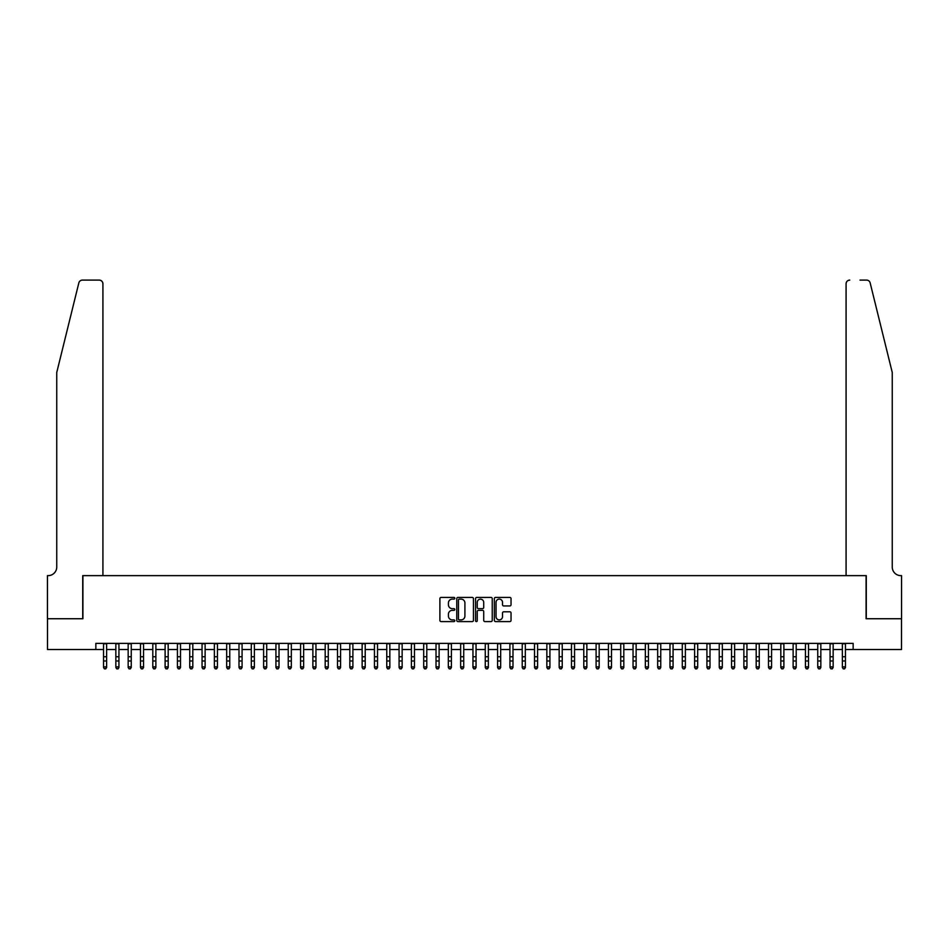 <?xml version="1.0" encoding="UTF-8"?>
<svg xmlns="http://www.w3.org/2000/svg" width="949" height="949" viewBox="0 0 949 949"><rect width="100%" height="100%" fill="white"/><g stroke="black" fill="none" stroke-linecap="round" stroke-linejoin="round"><path stroke-width="1.42" d="M454.796 598.261A0.842 0.842 0 0 0 453.954 597.419L441.107 597.419A1.21 1.21 0 0 0 439.897 598.629L439.897 620.385A1.21 1.21 0 0 0 441.107 621.595L453.954 621.595A0.842 0.842 0 0 0 454.796 620.741A0.842 0.842 0 0 0 453.954 619.899L452.293 619.899A3.867 3.867 0 0 1 448.426 616.031L448.426 614.217A3.867 3.867 0 0 1 452.293 610.349L453.954 610.349A0.842 0.842 0 0 0 454.796 609.507A0.842 0.842 0 0 0 453.954 608.653L452.293 608.653A3.867 3.867 0 0 1 448.426 604.786L448.426 602.971A3.867 3.867 0 0 1 452.293 599.104L453.954 599.104A0.842 0.842 0 0 0 454.796 598.261M509.827 605.937A1.21 1.21 0 0 0 511.037 604.727L511.037 598.629A1.21 1.21 0 0 0 509.827 597.419L495.556 597.419A1.21 1.21 0 0 0 494.358 598.629L494.358 620.385A1.21 1.21 0 0 0 495.556 621.595L509.827 621.595A1.21 1.21 0 0 0 511.037 620.385L511.037 613.007A1.21 1.21 0 0 0 509.827 611.797L503.717 611.797A1.21 1.21 0 0 0 502.507 613.007L502.507 616.66A3.238 3.238 0 0 1 499.281 619.899A3.238 3.238 0 0 1 496.042 616.66L496.042 602.342A3.238 3.238 0 0 1 499.281 599.104A3.238 3.238 0 0 1 502.507 602.342L502.507 604.727A1.21 1.21 0 0 0 503.717 605.937L509.827 605.937M95.849 649.519L47.509 649.519L47.509 618.736L82.919 618.736L82.919 575.64L866.081 575.64L866.081 618.736L901.491 618.736L901.491 649.519L853.151 649.519L853.151 643.363L95.849 643.363L95.849 649.519L103.536 649.519M473.444 598.629A1.21 1.21 0 0 0 472.234 597.419L457.976 597.419A1.21 1.21 0 0 0 456.766 598.629L456.766 620.385A1.21 1.21 0 0 0 457.976 621.595L472.234 621.595A1.21 1.21 0 0 0 473.444 620.385L473.444 598.629M476.766 597.419L491.024 597.419A1.21 1.21 0 0 1 492.234 598.629L492.234 620.385A1.21 1.21 0 0 1 491.024 621.595L484.927 621.595A1.21 1.21 0 0 1 483.717 620.385L483.717 611.559A1.21 1.21 0 0 0 482.507 610.349L478.462 610.349A1.21 1.21 0 0 0 477.252 611.559L477.252 620.741A0.842 0.842 0 0 1 476.398 621.595A0.842 0.842 0 0 1 475.556 620.741L475.556 598.629A1.21 1.21 0 0 1 476.766 597.419M106.62 649.519L115.849 649.519M118.933 649.519L128.162 649.519M131.247 649.519L140.488 649.519M143.56 649.519L152.801 649.519M155.873 649.519L165.114 649.519M168.187 649.519L177.427 649.519M180.5 649.519L189.741 649.519M192.813 649.519L202.054 649.519M205.126 649.519L214.367 649.519M217.44 649.519L226.681 649.519M229.765 649.519L238.994 649.519M242.078 649.519L251.307 649.519M254.391 649.519L263.62 649.519M266.705 649.519L275.934 649.519M279.018 649.519L288.247 649.519M291.331 649.519L300.56 649.519M303.644 649.519L312.873 649.519M315.958 649.519L325.187 649.519M328.271 649.519L337.512 649.519M340.584 649.519L349.825 649.519M352.898 649.519L362.138 649.519M365.211 649.519L374.452 649.519M377.524 649.519L386.765 649.519M389.837 649.519L399.078 649.519M402.151 649.519L411.392 649.519M414.464 649.519L423.705 649.519M426.789 649.519L436.018 649.519M439.102 649.519L448.331 649.519M451.416 649.519L460.645 649.519M463.729 649.519L472.958 649.519M476.042 649.519L485.271 649.519M488.355 649.519L497.584 649.519M500.669 649.519L509.898 649.519M512.982 649.519L522.211 649.519M525.295 649.519L534.536 649.519M537.609 649.519L546.849 649.519M549.922 649.519L559.163 649.519M562.235 649.519L571.476 649.519M574.548 649.519L583.789 649.519M586.862 649.519L596.102 649.519M599.175 649.519L608.416 649.519M611.488 649.519L620.729 649.519M623.813 649.519L633.042 649.519M636.127 649.519L645.356 649.519M648.44 649.519L657.669 649.519M660.753 649.519L669.982 649.519M673.066 649.519L682.295 649.519M685.38 649.519L694.609 649.519M697.693 649.519L706.922 649.519M710.006 649.519L719.235 649.519M722.319 649.519L731.56 649.519M734.633 649.519L743.874 649.519M746.946 649.519L756.187 649.519M759.259 649.519L768.5 649.519M771.573 649.519L780.813 649.519M783.886 649.519L793.127 649.519M796.199 649.519L805.44 649.519M808.512 649.519L817.753 649.519M820.838 649.519L830.067 649.519M833.151 649.519L842.38 649.519M845.464 649.519L853.151 649.519M459.304 599.104A0.842 0.842 0 0 0 458.45 599.958L458.45 619.056A0.842 0.842 0 0 0 459.304 619.899L461.048 619.899A3.867 3.867 0 0 0 464.915 616.031L464.915 602.971A3.867 3.867 0 0 0 461.048 599.104L459.304 599.104M483.717 602.401A3.238 3.238 0 0 0 480.479 599.163A3.238 3.238 0 0 0 477.252 602.401L477.252 607.443A1.21 1.21 0 0 0 478.462 608.653L482.507 608.653A1.21 1.21 0 0 0 483.717 607.443L483.717 602.401M106.62 643.363L106.62 667.538L105.695 668.903L104.461 668.618L105.695 668.903M103.536 643.363L103.536 666.862L106.62 666.862L105.695 668.618M104.461 668.903L103.536 667.538L104.461 668.618M78.838 282.909C79.775 280.892 79.775 280.892 78.838 282.909C79.775 280.892 79.775 280.892 78.838 282.909L56.75 372.459L56.75 567.016A8.624 8.624 0 0 1 48.126 575.64L47.45 575.64L47.45 618.736L82.729 618.736L82.729 575.64L102.919 575.64L102.919 283.798A3.689 3.689 0 0 0 99.23 280.097L82.421 280.097A3.689 3.689 0 0 0 78.838 282.909M89.004 280.097L99.23 280.097C101.46 280.335 102.694 281.568 102.919 283.798L102.919 575.64M56.75 567.016A8.624 8.624 0 0 1 48.126 575.64M885.476 344.997L870.162 282.909L892.25 372.459L892.25 567.016A8.624 8.624 0 0 0 900.874 575.64L901.55 575.64L901.55 618.736L866.271 618.736L866.271 575.64L846.081 575.64L846.081 283.798L846.081 575.64M859.996 280.097L866.579 280.097A3.689 3.689 0 0 1 870.162 282.909M849.77 280.097A3.689 3.689 0 0 0 846.081 283.798C846.306 281.568 847.54 280.335 849.77 280.097M892.25 567.016A8.624 8.624 0 0 0 900.874 575.64M118.933 643.363L118.933 667.538L118.008 668.903L116.774 668.618L118.008 668.903M115.849 643.363L115.849 666.862L118.933 666.862L118.008 668.618M116.774 668.903L115.849 667.538L116.774 668.618M131.247 643.363L131.247 667.538L130.321 668.903L129.088 668.618L130.321 668.903M128.162 643.363L128.162 666.862L131.247 666.862L130.321 668.618M129.088 668.903L128.162 667.538L129.088 668.618M143.56 643.363L143.56 667.538L142.635 668.903L141.401 668.618L142.635 668.903M140.488 643.363L140.488 666.862L143.56 666.862L142.635 668.618M141.401 668.903L140.488 667.538L141.401 668.618M155.873 643.363L155.873 667.538L154.948 668.903L153.714 668.618L154.948 668.903M152.801 643.363L152.801 666.862L155.873 666.862L154.948 668.618M153.714 668.903L152.801 667.538L153.714 668.618M168.187 643.363L168.187 667.538L167.261 668.903L166.039 668.618L167.261 668.903M165.114 643.363L165.114 666.862L168.187 666.862L167.261 668.618M166.039 668.903L165.114 667.538L166.039 668.618M180.5 643.363L180.5 667.538L179.575 668.903L178.353 668.618L179.575 668.903M177.427 643.363L177.427 666.862L180.5 666.862L179.575 668.618M178.353 668.903L177.427 667.538L178.353 668.618M192.813 643.363L192.813 667.538L191.888 668.903L190.666 668.618L191.888 668.903M189.741 643.363L189.741 666.862L192.813 666.862L191.888 668.618M190.666 668.903L189.741 667.538L190.666 668.618M205.126 643.363L205.126 667.538L204.213 668.903L202.979 668.618L204.213 668.903M202.054 643.363L202.054 666.862L205.126 666.862L204.213 668.618M202.979 668.903L202.054 667.538L202.979 668.618M217.44 643.363L217.44 667.538L216.526 668.903L215.293 668.618L216.526 668.903M214.367 643.363L214.367 666.862L217.44 666.862L216.526 668.618M215.293 668.903L214.367 667.538L215.293 668.618M229.765 643.363L229.765 667.538L228.839 668.903L227.606 668.618L228.839 668.903M226.681 643.363L226.681 666.862L229.765 666.862L228.839 668.618M227.606 668.903L226.681 667.538L227.606 668.618M242.078 643.363L242.078 667.538L241.153 668.903L239.919 668.618L241.153 668.903M238.994 643.363L238.994 666.862L242.078 666.862L241.153 668.618M239.919 668.903L238.994 667.538L239.919 668.618M254.391 643.363L254.391 667.538L253.466 668.903L252.232 668.618L253.466 668.903M251.307 643.363L251.307 666.862L254.391 666.862L253.466 668.618M252.232 668.903L251.307 667.538L252.232 668.618M266.705 643.363L266.705 667.538L265.779 668.903L264.546 668.618L265.779 668.903M263.62 643.363L263.62 666.862L266.705 666.862L265.779 668.618M264.546 668.903L263.62 667.538L264.546 668.618M279.018 643.363L279.018 667.538L278.093 668.903L276.859 668.618L278.093 668.903M275.934 643.363L275.934 666.862L279.018 666.862L278.093 668.618M276.859 668.903L275.934 667.538L276.859 668.618M291.331 643.363L291.331 667.538L290.406 668.903L289.172 668.618L290.406 668.903M288.247 643.363L288.247 666.862L291.331 666.862L290.406 668.618M289.172 668.903L288.247 667.538L289.172 668.618M303.644 643.363L303.644 667.538L302.719 668.903L301.485 668.618L302.719 668.903M300.56 643.363L300.56 666.862L303.644 666.862L302.719 668.618M301.485 668.903L300.56 667.538L301.485 668.618M315.958 643.363L315.958 667.538L315.032 668.903L313.799 668.618L315.032 668.903M312.873 643.363L312.873 666.862L315.958 666.862L315.032 668.618M313.799 668.903L312.873 667.538L313.799 668.618M328.271 643.363L328.271 667.538L327.346 668.903L326.112 668.618L327.346 668.903M325.187 643.363L325.187 666.862L328.271 666.862L327.346 668.618M326.112 668.903L325.187 667.538L326.112 668.618M340.584 643.363L340.584 667.538L339.659 668.903L338.425 668.618L339.659 668.903M337.512 643.363L337.512 666.862L340.584 666.862L339.659 668.618M338.425 668.903L337.512 667.538L338.425 668.618M352.898 643.363L352.898 667.538L351.972 668.903L350.739 668.618L351.972 668.903M349.825 643.363L349.825 666.862L352.898 666.862L351.972 668.618M350.739 668.903L349.825 667.538L350.739 668.618M365.211 643.363L365.211 667.538L364.286 668.903L363.064 668.618L364.286 668.903M362.138 643.363L362.138 666.862L365.211 666.862L364.286 668.618M363.064 668.903L362.138 667.538L363.064 668.618M377.524 643.363L377.524 667.538L376.599 668.903L375.377 668.618L376.599 668.903M374.452 643.363L374.452 666.862L377.524 666.862L376.599 668.618M375.377 668.903L374.452 667.538L375.377 668.618M389.837 643.363L389.837 667.538L388.912 668.903L387.69 668.618L388.912 668.903M386.765 643.363L386.765 666.862L389.837 666.862L388.912 668.618M387.69 668.903L386.765 667.538L387.69 668.618M402.151 643.363L402.151 667.538L401.237 668.903L400.003 668.618L401.237 668.903M399.078 643.363L399.078 666.862L402.151 666.862L401.237 668.618M400.003 668.903L399.078 667.538L400.003 668.618M414.464 643.363L414.464 667.538L413.55 668.903L412.317 668.618L413.55 668.903M411.392 643.363L411.392 666.862L414.464 666.862L413.55 668.618M412.317 668.903L411.392 667.538L412.317 668.618M426.789 643.363L426.789 667.538L425.864 668.903L424.63 668.618L425.864 668.903M423.705 643.363L423.705 666.862L426.789 666.862L425.864 668.618M424.63 668.903L423.705 667.538L424.63 668.618M439.102 643.363L439.102 667.538L438.177 668.903L436.943 668.618L438.177 668.903M436.018 643.363L436.018 666.862L439.102 666.862L438.177 668.618M436.943 668.903L436.018 667.538L436.943 668.618M451.416 643.363L451.416 667.538L450.49 668.903L449.257 668.618L450.49 668.903M448.331 643.363L448.331 666.862L451.416 666.862L450.49 668.618M449.257 668.903L448.331 667.538L449.257 668.618M463.729 643.363L463.729 667.538L462.804 668.903L461.57 668.618L462.804 668.903M460.645 643.363L460.645 666.862L463.729 666.862L462.804 668.618M461.57 668.903L460.645 667.538L461.57 668.618M476.042 643.363L476.042 667.538L475.117 668.903L473.883 668.618L475.117 668.903M472.958 643.363L472.958 666.862L476.042 666.862L475.117 668.618M473.883 668.903L472.958 667.538L473.883 668.618M488.355 643.363L488.355 667.538L487.43 668.903L486.196 668.618L487.43 668.903M485.271 643.363L485.271 666.862L488.355 666.862L487.43 668.618M486.196 668.903L485.271 667.538L486.196 668.618M500.669 643.363L500.669 667.538L499.743 668.903L498.51 668.618L499.743 668.903M497.584 643.363L497.584 666.862L500.669 666.862L499.743 668.618M498.51 668.903L497.584 667.538L498.51 668.618M512.982 643.363L512.982 667.538L512.057 668.903L510.823 668.618L512.057 668.903M509.898 643.363L509.898 666.862L512.982 666.862L512.057 668.618M510.823 668.903L509.898 667.538L510.823 668.618M525.295 643.363L525.295 667.538L524.37 668.903L523.136 668.618L524.37 668.903M522.211 643.363L522.211 666.862L525.295 666.862L524.37 668.618M523.136 668.903L522.211 667.538L523.136 668.618M537.609 643.363L537.609 667.538L536.683 668.903L535.45 668.618L536.683 668.903M534.536 643.363L534.536 666.862L537.609 666.862L536.683 668.618M535.45 668.903L534.536 667.538L535.45 668.618M549.922 643.363L549.922 667.538L548.996 668.903L547.763 668.618L548.996 668.903M546.849 643.363L546.849 666.862L549.922 666.862L548.996 668.618M547.763 668.903L546.849 667.538L547.763 668.618M562.235 643.363L562.235 667.538L561.31 668.903L560.088 668.618L561.31 668.903M559.163 643.363L559.163 666.862L562.235 666.862L561.31 668.618M560.088 668.903L559.163 667.538L560.088 668.618M574.548 643.363L574.548 667.538L573.623 668.903L572.401 668.618L573.623 668.903M571.476 643.363L571.476 666.862L574.548 666.862L573.623 668.618M572.401 668.903L571.476 667.538L572.401 668.618M586.862 643.363L586.862 667.538L585.936 668.903L584.714 668.618L585.936 668.903M583.789 643.363L583.789 666.862L586.862 666.862L585.936 668.618M584.714 668.903L583.789 667.538L584.714 668.618M599.175 643.363L599.175 667.538L598.261 668.903L597.028 668.618L598.261 668.903M596.102 643.363L596.102 666.862L599.175 666.862L598.261 668.618M597.028 668.903L596.102 667.538L597.028 668.618M611.488 643.363L611.488 667.538L610.575 668.903L609.341 668.618L610.575 668.903M608.416 643.363L608.416 666.862L611.488 666.862L610.575 668.618M609.341 668.903L608.416 667.538L609.341 668.618M623.813 643.363L623.813 667.538L622.888 668.903L621.654 668.618L622.888 668.903M620.729 643.363L620.729 666.862L623.813 666.862L622.888 668.618M621.654 668.903L620.729 667.538L621.654 668.618M636.127 643.363L636.127 667.538L635.201 668.903L633.968 668.618L635.201 668.903M633.042 643.363L633.042 666.862L636.127 666.862L635.201 668.618M633.968 668.903L633.042 667.538L633.968 668.618M648.44 643.363L648.44 667.538L647.515 668.903L646.281 668.618L647.515 668.903M645.356 643.363L645.356 666.862L648.44 666.862L647.515 668.618M646.281 668.903L645.356 667.538L646.281 668.618M660.753 643.363L660.753 667.538L659.828 668.903L658.594 668.618L659.828 668.903M657.669 643.363L657.669 666.862L660.753 666.862L659.828 668.618M658.594 668.903L657.669 667.538L658.594 668.618M673.066 643.363L673.066 667.538L672.141 668.903L670.907 668.618L672.141 668.903M669.982 643.363L669.982 666.862L673.066 666.862L672.141 668.618M670.907 668.903L669.982 667.538L670.907 668.618M685.38 643.363L685.38 667.538L684.454 668.903L683.221 668.618L684.454 668.903M682.295 643.363L682.295 666.862L685.38 666.862L684.454 668.618M683.221 668.903L682.295 667.538L683.221 668.618M697.693 643.363L697.693 667.538L696.768 668.903L695.534 668.618L696.768 668.903M694.609 643.363L694.609 666.862L697.693 666.862L696.768 668.618M695.534 668.903L694.609 667.538L695.534 668.618M710.006 643.363L710.006 667.538L709.081 668.903L707.847 668.618L709.081 668.903M706.922 643.363L706.922 666.862L710.006 666.862L709.081 668.618M707.847 668.903L706.922 667.538L707.847 668.618M722.319 643.363L722.319 667.538L721.394 668.903L720.161 668.618L721.394 668.903M719.235 643.363L719.235 666.862L722.319 666.862L721.394 668.618M720.161 668.903L719.235 667.538L720.161 668.618M734.633 643.363L734.633 667.538L733.707 668.903L732.474 668.618L733.707 668.903M731.56 643.363L731.56 666.862L734.633 666.862L733.707 668.618M732.474 668.903L731.56 667.538L732.474 668.618M746.946 643.363L746.946 667.538L746.021 668.903L744.787 668.618L746.021 668.903M743.874 643.363L743.874 666.862L746.946 666.862L746.021 668.618M744.787 668.903L743.874 667.538L744.787 668.618M759.259 643.363L759.259 667.538L758.334 668.903L757.112 668.618L758.334 668.903M756.187 643.363L756.187 666.862L759.259 666.862L758.334 668.618M757.112 668.903L756.187 667.538L757.112 668.618M771.573 643.363L771.573 667.538L770.647 668.903L769.425 668.618L770.647 668.903M768.5 643.363L768.5 666.862L771.573 666.862L770.647 668.618M769.425 668.903L768.5 667.538L769.425 668.618M783.886 643.363L783.886 667.538L782.961 668.903L781.739 668.618L782.961 668.903M780.813 643.363L780.813 666.862L783.886 666.862L782.961 668.618M781.739 668.903L780.813 667.538L781.739 668.618M796.199 643.363L796.199 667.538L795.286 668.903L794.052 668.618L795.286 668.903M793.127 643.363L793.127 666.862L796.199 666.862L795.286 668.618M794.052 668.903L793.127 667.538L794.052 668.618M808.512 643.363L808.512 667.538L807.599 668.903L806.365 668.618L807.599 668.903M805.44 643.363L805.44 666.862L808.512 666.862L807.599 668.618M806.365 668.903L805.44 667.538L806.365 668.618M820.838 643.363L820.838 667.538L819.912 668.903L818.679 668.618L819.912 668.903M817.753 643.363L817.753 666.862L820.838 666.862L819.912 668.618M818.679 668.903L817.753 667.538L818.679 668.618M833.151 643.363L833.151 667.538L832.226 668.903L830.992 668.618L832.226 668.903M830.067 643.363L830.067 666.862L833.151 666.862L832.226 668.618M830.992 668.903L830.067 667.538L830.992 668.618M845.464 643.363L845.464 667.538L844.539 668.903L843.305 668.618L844.539 668.903M842.38 643.363L842.38 666.862L845.464 666.862L844.539 668.618M843.305 668.903L842.38 667.538L843.305 668.618M106.62 656.767L103.536 656.767M106.62 660.99L103.536 660.99M106.62 643.766L103.536 643.766M118.933 656.767L115.849 656.767M118.933 660.99L115.849 660.99M118.933 643.766L115.849 643.766M131.247 656.767L128.162 656.767M131.247 660.99L128.162 660.99M131.247 643.766L128.162 643.766M143.56 656.767L140.488 656.767M143.56 660.99L140.488 660.99M143.56 643.766L140.488 643.766M155.873 656.767L152.801 656.767M155.873 660.99L152.801 660.99M155.873 643.766L152.801 643.766M168.187 656.767L165.114 656.767M168.187 660.99L165.114 660.99M168.187 643.766L165.114 643.766M180.5 656.767L177.427 656.767M180.5 660.99L177.427 660.99M180.5 643.766L177.427 643.766M192.813 656.767L189.741 656.767M192.813 660.99L189.741 660.99M192.813 643.766L189.741 643.766M205.126 656.767L202.054 656.767M205.126 660.99L202.054 660.99M205.126 643.766L202.054 643.766M217.44 656.767L214.367 656.767M217.44 660.99L214.367 660.99M217.44 643.766L214.367 643.766M229.765 656.767L226.681 656.767M229.765 660.99L226.681 660.99M229.765 643.766L226.681 643.766M242.078 656.767L238.994 656.767M242.078 660.99L238.994 660.99M242.078 643.766L238.994 643.766M254.391 656.767L251.307 656.767M254.391 660.99L251.307 660.99M254.391 643.766L251.307 643.766M266.705 656.767L263.62 656.767M266.705 660.99L263.62 660.99M266.705 643.766L263.62 643.766M279.018 656.767L275.934 656.767M279.018 660.99L275.934 660.99M279.018 643.766L275.934 643.766M291.331 656.767L288.247 656.767M291.331 660.99L288.247 660.99M291.331 643.766L288.247 643.766M303.644 656.767L300.56 656.767M303.644 660.99L300.56 660.99M303.644 643.766L300.56 643.766M315.958 656.767L312.873 656.767M315.958 660.99L312.873 660.99M315.958 643.766L312.873 643.766M328.271 656.767L325.187 656.767M328.271 660.99L325.187 660.99M328.271 643.766L325.187 643.766M340.584 656.767L337.512 656.767M340.584 660.99L337.512 660.99M340.584 643.766L337.512 643.766M352.898 656.767L349.825 656.767M352.898 660.99L349.825 660.99M352.898 643.766L349.825 643.766M365.211 656.767L362.138 656.767M365.211 660.99L362.138 660.99M365.211 643.766L362.138 643.766M377.524 656.767L374.452 656.767M377.524 660.99L374.452 660.99M377.524 643.766L374.452 643.766M389.837 656.767L386.765 656.767M389.837 660.99L386.765 660.99M389.837 643.766L386.765 643.766M402.151 656.767L399.078 656.767M402.151 660.99L399.078 660.99M402.151 643.766L399.078 643.766M414.464 656.767L411.392 656.767M414.464 660.99L411.392 660.99M414.464 643.766L411.392 643.766M426.789 656.767L423.705 656.767M426.789 660.99L423.705 660.99M426.789 643.766L423.705 643.766M439.102 656.767L436.018 656.767M439.102 660.99L436.018 660.99M439.102 643.766L436.018 643.766M451.416 656.767L448.331 656.767M451.416 660.99L448.331 660.99M451.416 643.766L448.331 643.766M463.729 656.767L460.645 656.767M463.729 660.99L460.645 660.99M463.729 643.766L460.645 643.766M476.042 656.767L472.958 656.767M476.042 660.99L472.958 660.99M476.042 643.766L472.958 643.766M488.355 656.767L485.271 656.767M488.355 660.99L485.271 660.99M488.355 643.766L485.271 643.766M500.669 656.767L497.584 656.767M500.669 660.99L497.584 660.99M500.669 643.766L497.584 643.766M512.982 656.767L509.898 656.767M512.982 660.99L509.898 660.99M512.982 643.766L509.898 643.766M525.295 656.767L522.211 656.767M525.295 660.99L522.211 660.99M525.295 643.766L522.211 643.766M537.609 656.767L534.536 656.767M537.609 660.99L534.536 660.99M537.609 643.766L534.536 643.766M549.922 656.767L546.849 656.767M549.922 660.99L546.849 660.99M549.922 643.766L546.849 643.766M562.235 656.767L559.163 656.767M562.235 660.99L559.163 660.99M562.235 643.766L559.163 643.766M574.548 656.767L571.476 656.767M574.548 660.99L571.476 660.99M574.548 643.766L571.476 643.766M586.862 656.767L583.789 656.767M586.862 660.99L583.789 660.99M586.862 643.766L583.789 643.766M599.175 656.767L596.102 656.767M599.175 660.99L596.102 660.99M599.175 643.766L596.102 643.766M611.488 656.767L608.416 656.767M611.488 660.99L608.416 660.99M611.488 643.766L608.416 643.766M623.813 656.767L620.729 656.767M623.813 660.99L620.729 660.99M623.813 643.766L620.729 643.766M636.127 656.767L633.042 656.767M636.127 660.99L633.042 660.99M636.127 643.766L633.042 643.766M648.44 656.767L645.356 656.767M648.44 660.99L645.356 660.99M648.44 643.766L645.356 643.766M660.753 656.767L657.669 656.767M660.753 660.99L657.669 660.99M660.753 643.766L657.669 643.766M673.066 656.767L669.982 656.767M673.066 660.99L669.982 660.99M673.066 643.766L669.982 643.766M685.38 656.767L682.295 656.767M685.38 660.99L682.295 660.99M685.38 643.766L682.295 643.766M697.693 656.767L694.609 656.767M697.693 660.99L694.609 660.99M697.693 643.766L694.609 643.766M710.006 656.767L706.922 656.767M710.006 660.99L706.922 660.99M710.006 643.766L706.922 643.766M722.319 656.767L719.235 656.767M722.319 660.99L719.235 660.99M722.319 643.766L719.235 643.766M734.633 656.767L731.56 656.767M734.633 660.99L731.56 660.99M734.633 643.766L731.56 643.766M746.946 656.767L743.874 656.767M746.946 660.99L743.874 660.99M746.946 643.766L743.874 643.766M759.259 656.767L756.187 656.767M759.259 660.99L756.187 660.99M759.259 643.766L756.187 643.766M771.573 656.767L768.5 656.767M771.573 660.99L768.5 660.99M771.573 643.766L768.5 643.766M783.886 656.767L780.813 656.767M783.886 660.99L780.813 660.99M783.886 643.766L780.813 643.766M796.199 656.767L793.127 656.767M796.199 660.99L793.127 660.99M796.199 643.766L793.127 643.766M808.512 656.767L805.44 656.767M808.512 660.99L805.44 660.99M808.512 643.766L805.44 643.766M820.838 656.767L817.753 656.767M820.838 660.99L817.753 660.99M820.838 643.766L817.753 643.766M833.151 656.767L830.067 656.767M833.151 660.99L830.067 660.99M833.151 643.766L830.067 643.766M845.464 656.767L842.38 656.767M845.464 660.99L842.38 660.99M845.464 643.766L842.38 643.766"/></g></svg>
